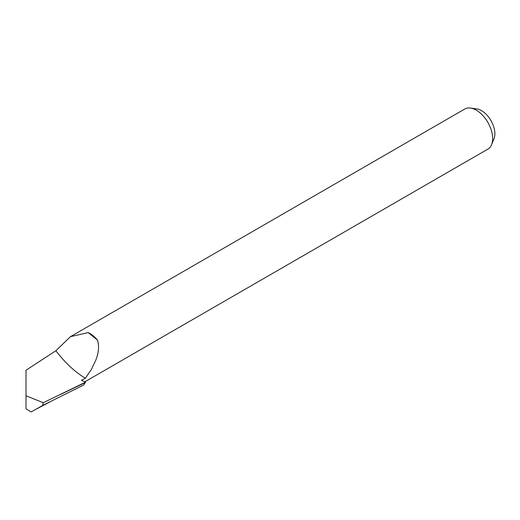 <?xml version="1.0" encoding="UTF-8"?>
<svg xmlns="http://www.w3.org/2000/svg" width="520" height="520" viewBox="0 0 520 520"><rect width="100%" height="100%" fill="white"/><g stroke="black" fill="none" stroke-linecap="round" stroke-linejoin="round"><path stroke-width="0.78" d="M70.512 336.642L464.731 109.044A23.14 13.358 60 0 1 470.464 108.062L476.781 108.921A18.863 10.888 60 0 1 481.54 110.656A18.863 10.888 60 0 1 494 138.743L491.589 144.651A23.14 13.358 60 0 1 487.871 149.123L84.799 381.836M470.464 108.062A23.14 13.358 60 0 1 476.3 110.188A23.14 13.358 60 0 1 491.589 144.651M97.513 340.151A23.14 13.358 -120 0 0 89.726 333.379A23.14 13.358 -120 0 0 88.244 332.599L97.513 340.151C99.262 346.047 98.722 352.644 95.882 359.931L91.409 369.447L85.345 378.209C74.932 371.956 65.111 362.804 55.874 350.747L26 370.227L26 395.779L26 370.227M42.666 405.47L43.27 402.727L26 395.779L26 408.882L31.2 411.938L42.666 405.47L83.778 384.937L85.559 382.161L81.413 380.257L85.345 378.209M55.874 350.747L70.493 336.654L88.244 332.599M43.27 402.727L85.559 382.161M60.502 394.472L85.495 382.479M36.784 408.85L50.115 401.837"/></g></svg>

